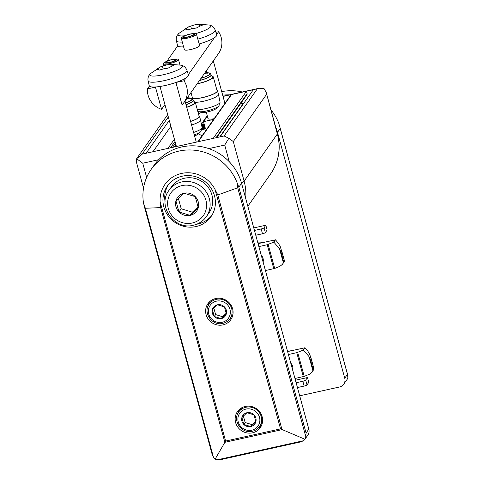<?xml version="1.0" encoding="UTF-8"?>
<svg xmlns="http://www.w3.org/2000/svg" width="484" height="484" viewBox="0 0 484 484"><rect width="100%" height="100%" fill="white"/><g stroke="black" fill="none" stroke-linecap="round" stroke-linejoin="round"><path stroke-width="0.73" d="M197.829 39.156A20.134 4.047 164.7 0 0 215.247 30.171L216.717 34.866A20.31 4.084 164.7 0 1 214.333 37.788A20.31 4.084 164.7 0 1 199.136 43.935M215.924 32.331L218.599 31.738L216.614 34.545M218.599 31.738A20.31 19.33 35.2 0 1 221.206 37.516A20.31 19.33 35.2 0 1 218.52 53.494L183.944 102.541A20.31 19.33 -144.8 0 0 186.63 86.563A20.31 19.33 -144.8 0 0 184.023 80.78L176.049 82.431A20.31 4.084 164.7 0 1 165.256 85.48A20.31 4.084 164.7 0 1 155.558 86.969A20.31 4.084 164.7 0 1 149.405 86.037A20.31 4.084 164.7 0 1 149.254 85.71L148.122 80.925A20.134 4.047 164.7 0 0 163.985 80.689A20.134 4.047 164.7 0 0 186.957 70.301L188.427 74.996A20.31 4.084 164.7 0 1 186.044 77.918L184.023 80.78M214.333 37.788L188.33 74.675M186.044 77.918A20.31 4.084 164.7 0 1 176.049 82.431M183.618 46.857A20.31 4.084 164.7 0 1 177.695 45.907A20.31 4.084 164.7 0 1 177.543 45.587L176.412 40.795A20.134 4.047 164.7 0 0 182.305 42.06M166.956 61.141L177.695 45.907M181.258 38.236L184.38 49.652A7.871 1.585 -15.3 0 0 190.581 49.556A7.871 1.585 -15.3 0 0 199.565 45.502L196.437 34.086A7.871 1.585 164.7 0 1 187.459 38.139A7.871 1.585 164.7 0 1 181.258 38.236A7.871 1.585 164.7 0 1 182.855 36.724L184.035 36.088A6.135 1.234 164.7 0 1 189.795 34.11A6.135 1.234 164.7 0 1 192.953 33.65A6.135 1.234 164.7 0 1 193.933 34.884A6.135 1.234 164.7 0 1 187.623 37.189A6.135 1.234 164.7 0 1 184.035 36.088M192.953 33.65L194.296 33.596A7.871 1.585 164.7 0 1 196.437 34.086M189.607 34.285A5.179 1.041 164.7 0 1 193.606 34.497A5.179 1.041 164.7 0 1 187.774 36.887A5.179 1.041 164.7 0 1 183.775 36.675A5.179 1.041 164.7 0 1 189.607 34.285M174.996 59.127L176.333 59.072A7.871 1.585 164.7 0 1 178.481 59.562A7.871 1.585 164.7 0 1 169.497 63.616A7.871 1.585 164.7 0 1 163.296 63.719A7.871 1.585 164.7 0 1 164.893 62.206L166.072 61.565A6.135 1.234 164.7 0 1 171.832 59.593A6.135 1.234 164.7 0 1 174.996 59.127A6.135 1.234 164.7 0 1 175.97 60.367A6.135 1.234 164.7 0 1 169.66 62.666A6.135 1.234 164.7 0 1 166.072 61.565M171.645 59.768A5.179 1.041 164.7 0 1 175.644 59.974A5.179 1.041 164.7 0 1 169.817 62.363A5.179 1.041 164.7 0 1 165.812 62.152A5.179 1.041 164.7 0 1 171.645 59.768M147.384 88.899A20.31 19.33 -144.8 0 0 148.056 95.112A20.31 19.33 -144.8 0 0 161.547 109.366L155.461 87.114L147.384 88.899L149.405 86.037M164.935 104.556L161.547 109.366M175.952 82.57L182.038 104.822A20.31 19.33 -144.8 0 0 183.944 102.541M156.883 69.018L160.585 66.822L166.496 64.965L170.755 64.33L171.263 66.187M160.004 70.21L156.653 69.043M173.581 65.316L168.057 68.153L163.804 68.782L159.708 70.005M162.4 66.181L163.156 68.934M170.525 64.36L173.877 65.528M198.573 133.772L202.016 135.871M170.888 126.318L152.974 151.722L213.244 138.37L246.471 91.234L231.527 94.543A1.27 1.21 -144.8 0 0 230.82 95.015L197.847 141.782M228.829 138.291L233.294 141.558L244.118 181.137L277.35 134.001A7.617 1.531 -15.3 0 0 277.459 133.59C281.18 148.219 278.899 161.668 270.629 173.931A50.772 48.315 -144.8 0 0 277.35 134.001L266.17 92.311L263.962 88.451L259.14 88.257L253.332 89.715L220.105 136.851L224.092 135.968L228.829 138.291L224.715 145.073L208.786 148.6A49.501 47.111 -144.8 0 0 158.679 159.708L142.75 163.235L136.639 158.722L142.127 154.13L152.974 151.722M146.114 153.246L169.267 120.401M216.663 137.613L246.961 94.634A1.27 1.21 -144.8 0 0 247.13 93.636L246.471 91.234L253.332 89.715M240.99 103.104A3.805 3.624 -144.8 0 0 243.398 103.364L219.736 136.93M243.767 103.28L243.398 103.364M213.244 138.37L220.105 136.851M198.295 141.685L231.527 94.543L223.033 96.431M222.688 95.166A49.501 47.111 35.2 0 1 229.319 94.87M275.596 126.766A49.501 47.111 35.2 0 1 277.489 132.356L280.224 128.478L278.73 123.16A49.501 47.111 -144.8 0 0 270.979 109.886M242.321 91.984A49.501 47.111 -144.8 0 0 221.72 91.627M344.747 378.198L347.476 374.326L347.863 377.423L347.216 379.226L343.737 384.193A7.617 7.248 -144.8 0 0 344.747 378.198L277.489 132.356M299.699 395.815L339.484 387A7.617 7.248 -144.8 0 0 343.737 384.193M253.767 227.916L265.825 225.248L267.138 230.045L265.341 232.592L264.034 227.795A2.541 0.508 164.7 0 1 261.172 228.968L254.463 230.451M295.434 380.224L307.491 377.55L308.804 382.348L307.007 384.895L305.694 380.097A2.541 0.508 164.7 0 1 302.839 381.271L296.129 382.759M257.669 242.181A12.693 12.082 35.2 0 1 262.776 242.605M258.069 243.646L275.463 239.81L278.342 243.222L280.345 246.761L284.211 259.999M258.873 246.586L267.222 244.735L273.823 242.139L275.463 239.81M283.315 262.63L279.486 248.643L281.101 252.388L283.4 260.779L283.315 262.63L282.571 264.234L280 266.267L274.7 268.438L265.438 270.568M284.271 260.192L284.302 261.414L282.571 264.234M283.842 258.771L283.926 259.085M283.582 257.815L283.666 258.123M283.322 256.853L283.406 257.167M279.486 248.643L273.823 242.139M283.055 255.897L283.14 256.205M282.795 254.935L282.88 255.249M282.529 253.973L282.62 254.288M282.269 253.017L282.353 253.326M282.009 252.055L282.093 252.37M261.209 255.116A7.617 7.248 35.2 0 1 263.048 258.377A7.617 7.248 35.2 0 1 263.102 262.032M265.825 225.248L264.034 227.795M255.776 235.248L262.485 233.76A2.541 0.508 -15.3 0 0 265.341 232.592M307.491 377.55L305.694 380.097M297.442 387.551L304.152 386.069A2.541 0.508 -15.3 0 0 307.007 384.895M287.2 350.114A12.693 12.082 35.2 0 1 292.3 350.537M287.599 351.578L304.993 347.742L307.872 351.154L309.869 354.693L313.735 367.931M288.404 354.518L296.746 352.667L303.347 350.071L304.993 347.742M312.839 370.562L309.01 356.575L310.631 360.32L312.924 368.711L312.839 370.562L312.095 372.166L309.53 374.199L304.23 376.37L294.962 378.5M313.795 368.124L313.832 369.346L312.095 372.166M313.372 366.703L313.457 367.017M313.106 365.747L313.196 366.055M312.846 364.785L312.93 365.099M309.01 356.575L303.347 350.071M312.585 363.829L312.67 364.137M312.319 362.867L312.404 363.181M312.059 361.905L312.144 362.22M311.799 360.949L311.884 361.258M311.533 359.987L311.617 360.302M311.085 358.214L311.357 359.213M290.739 363.048A7.617 7.248 35.2 0 1 292.572 366.309A7.617 7.248 35.2 0 1 292.626 369.964M144.819 208.023L143.512 203.111A49.501 47.111 35.2 0 1 151.183 169.346A49.501 47.111 35.2 0 1 196.879 150.524A49.501 47.111 35.2 0 1 236.966 182.401L238.836 187.187L241.564 183.315A49.501 47.111 -144.8 0 0 229.271 161.735A49.501 47.111 35.2 0 0 208.786 148.6M151.183 169.346L154.1 165.207A49.501 47.111 35.2 0 1 158.679 159.708M241.564 183.315L308.822 429.157A7.617 7.248 35.2 0 1 307.812 435.146L304.666 439.617L305.888 436.967L237.717 187.786L236.966 182.401M305.719 437.524L306.088 433.035L308.822 429.157M300.824 441.831L303.656 440.688L304.666 439.617M212.071 453.865L213.511 457.434L215.12 459.141L217.407 459.8L220.414 459.697L301.514 441.723M143.512 203.111L145.345 208.253L213.511 457.434M215.12 459.141L225.611 441.057L280.538 428.884L304.902 439.248M182.28 176.188A26.656 25.368 35.2 0 1 210.479 187.314A26.656 25.368 35.2 0 1 210.951 216.729A26.656 25.368 35.2 0 1 196.056 226.554A26.656 25.368 35.2 0 1 167.863 215.428A26.656 25.368 35.2 0 1 167.385 186.013A26.656 25.368 35.2 0 1 182.28 176.188M245.267 406.445A13.963 13.286 35.2 0 1 260.041 412.271A13.963 13.286 35.2 0 1 260.289 427.681A13.963 13.286 35.2 0 1 252.485 432.829A13.963 13.286 35.2 0 1 237.717 426.997A13.963 13.286 35.2 0 1 237.469 411.594A13.963 13.286 35.2 0 1 245.267 406.445M215.743 298.513A13.963 13.286 35.2 0 1 230.511 304.339A13.963 13.286 35.2 0 1 230.765 319.749A13.963 13.286 35.2 0 1 222.961 324.897A13.963 13.286 35.2 0 1 208.193 319.065A13.963 13.286 35.2 0 1 207.938 303.662A13.963 13.286 35.2 0 1 215.743 298.513M215.053 189.504A29.56 28.133 -144.8 0 0 181.53 173.441A29.56 28.133 -144.8 0 0 160.119 201.677L160.664 207.612L224.866 442.309L282.009 429.647L217.806 194.949L215.053 189.504L280.538 428.884M231.933 317.71A13.963 13.286 35.2 0 1 229.029 319.827M261.457 425.642A13.963 13.286 35.2 0 1 258.553 427.759M211.811 215.428A26.656 25.368 35.2 0 1 197.853 224.007A26.656 25.368 35.2 0 1 196.625 224.249M165.117 202.04A26.656 25.368 35.2 0 1 168.323 184.773M237.977 413.251A13.963 13.286 35.2 0 1 238.993 409.803M262.455 422.338A12.693 12.082 35.2 0 1 261.947 423.125L259.521 426.567A12.693 12.082 -144.8 0 0 259.297 412.562A12.693 12.082 -144.8 0 0 245.866 407.262A12.693 12.082 -144.8 0 0 238.775 411.938C232.042 420.445 241.788 434.263 252.364 431.292C255.364 430.597 257.748 429.018 259.521 426.567A12.693 12.082 -144.8 0 1 252.43 431.244M238.775 411.938L241.201 408.502A12.693 12.082 35.2 0 1 241.77 407.758M243.797 424.432A7.327 6.976 35.2 0 1 241.903 417.51A7.327 6.976 35.2 0 1 246.985 412.713A7.327 6.976 35.2 0 1 253.961 414.836A7.327 6.976 35.2 0 1 255.854 421.764A7.327 6.976 35.2 0 1 250.772 426.561A7.327 6.976 35.2 0 1 243.797 424.432L250.772 426.561L255.854 421.764L253.961 414.836L246.985 412.713L241.903 417.51L243.797 424.432L245.146 422.52L252.122 424.649L255.758 421.177M250.772 426.561L252.122 424.649M243.252 415.599L245.146 422.52M208.447 305.319A13.963 13.286 35.2 0 1 209.463 301.871M232.931 314.406A12.693 12.082 35.2 0 1 232.417 315.193L229.997 318.635A12.693 12.082 -144.8 0 0 229.767 304.63A12.693 12.082 -144.8 0 0 216.342 299.33A12.693 12.082 -144.8 0 0 209.245 304.006C202.512 312.513 212.258 326.331 222.84 323.36C225.834 322.665 228.218 321.086 229.997 318.635A12.693 12.082 -144.8 0 1 222.9 323.312M209.245 304.006L211.671 300.57A12.693 12.082 35.2 0 1 212.246 299.826M214.273 316.5A7.327 6.976 35.2 0 1 212.379 309.578A7.327 6.976 35.2 0 1 217.455 304.781A7.327 6.976 35.2 0 1 224.431 306.904A7.327 6.976 35.2 0 1 226.324 313.832A7.327 6.976 35.2 0 1 221.248 318.629A7.327 6.976 35.2 0 1 214.273 316.5L221.248 318.629L226.324 313.832L224.431 306.904L217.455 304.781L212.379 309.578L214.273 316.5L215.622 314.588L222.592 316.717L226.228 313.245M221.248 318.629L222.592 316.717M213.722 307.667L215.622 314.588M143.53 188.113L136.282 161.632L136.639 158.722M204.091 123.789L201.677 124.539M204.308 124.6L201.598 125.199M204.369 124.805L201.64 125.404M204.423 125.005L201.683 125.61M204.478 125.211L201.725 125.816M206.317 216.705L208.919 213.008A22.845 21.744 -144.8 0 0 208.513 187.792A22.845 21.744 -144.8 0 0 184.343 178.257A22.845 21.744 -144.8 0 0 171.572 186.679L168.97 190.375C156.846 205.718 174.385 230.553 193.418 225.223C198.815 223.965 203.117 221.121 206.317 216.705A22.845 21.744 -144.8 0 0 205.906 191.489A22.845 21.744 -144.8 0 0 181.736 181.954A22.845 21.744 -144.8 0 0 168.97 190.375M178.977 211.98A11.725 11.156 35.2 0 1 175.946 200.902A11.725 11.156 35.2 0 1 184.071 193.225A11.725 11.156 35.2 0 1 195.233 196.625A11.725 11.156 35.2 0 1 198.258 207.703A11.725 11.156 35.2 0 1 190.133 215.38A11.725 11.156 35.2 0 1 178.977 211.98L190.133 215.38L198.258 207.703L195.233 196.625L184.071 193.225L175.946 200.902L178.977 211.98L181.222 208.792L192.378 212.198L198.077 206.813M178.408 198.513L181.222 208.792M190.133 215.38L192.378 212.198M189.377 98.312A10.805 2.172 164.7 0 1 192.257 98.869A10.805 2.172 164.7 0 1 185.56 102.983M192.257 98.869L193.116 100.279A11.259 2.263 164.7 0 1 193.134 100.315A11.259 2.263 164.7 0 1 186.001 104.611M193.158 100.37A11.283 2.269 164.7 0 1 193.189 100.418A11.283 2.269 164.7 0 1 186.031 104.725M193.164 100.382L194.641 102.39A12.191 2.45 164.7 0 1 186.709 107.206M194.138 101.707A12.82 2.577 164.7 0 1 195.33 102.396A12.82 2.577 164.7 0 1 186.745 107.333M195.33 102.396L199.172 116.444A12.82 2.577 164.7 0 1 190.587 121.381M199.003 115.833A13.201 2.656 164.7 0 1 199.541 116.348A13.201 2.656 164.7 0 1 190.611 121.454M199.541 116.348L200.521 119.941A13.201 2.656 164.7 0 1 200.533 119.978A13.201 2.656 164.7 0 1 191.591 125.053M200.533 119.978L202.094 127.613A12.693 2.553 164.7 0 1 193.618 132.453M201.392 128.786L201.12 130.995A10.896 2.19 164.7 0 1 200.685 131.696A10.896 2.19 164.7 0 1 194.278 134.848M200.685 131.696L198.44 133.899A7.98 1.603 164.7 0 1 194.568 135.913M207.34 72.836A10.805 2.172 164.7 0 1 210.219 73.393A10.805 2.172 164.7 0 1 201.042 78.281M210.219 73.393L211.078 74.802A11.259 2.263 164.7 0 1 211.097 74.838A11.259 2.263 164.7 0 1 199.529 80.423M197.242 83.678A12.191 2.45 164.7 0 0 198.767 83.363A12.191 2.45 164.7 0 0 212.603 76.914L211.127 74.899A11.283 2.269 164.7 0 1 211.145 74.941A11.283 2.269 164.7 0 1 199.426 80.574M212.101 76.224A12.82 2.577 164.7 0 1 213.287 76.92A12.82 2.577 164.7 0 1 198.658 83.52A12.82 2.577 164.7 0 1 197.127 83.835M213.287 76.92L217.134 90.968A12.82 2.577 164.7 0 1 202.5 97.568A12.82 2.577 164.7 0 1 192.402 97.732L190.986 92.547M216.965 90.357A13.201 2.656 164.7 0 1 217.498 90.865A13.201 2.656 164.7 0 1 202.433 97.659A13.201 2.656 164.7 0 1 192.033 97.835A13.201 2.656 164.7 0 1 192.239 97.121M217.498 90.865L218.484 94.465A13.201 2.656 164.7 0 1 218.49 94.495A13.201 2.656 164.7 0 1 203.419 101.259A13.201 2.656 164.7 0 1 195.264 102.257M218.49 94.495L220.057 102.13A12.693 2.553 164.7 0 1 205.561 108.634A12.693 2.553 164.7 0 1 197.284 109.559M219.355 103.31L219.083 105.518A10.896 2.19 164.7 0 1 218.647 106.22A10.896 2.19 164.7 0 1 206.632 110.945A10.896 2.19 164.7 0 1 198.863 111.629A10.896 2.19 164.7 0 1 198.131 111.247L197.539 110.485M218.647 106.22L216.402 108.422A7.98 1.603 164.7 0 1 207.606 111.883A7.98 1.603 164.7 0 1 201.913 112.385L198.863 111.629M185.172 28.889L188.875 26.693L194.786 24.835L199.045 24.2L199.553 26.057M188.294 30.081L184.936 28.913M201.87 25.186L196.347 28.024L192.094 28.653L187.998 29.875M190.69 26.051L191.446 28.804M198.815 24.23L202.167 25.398M214.097 118.731A10.152 2.039 164.7 0 1 208.011 118.483L206.275 112.149M207.606 117.007A12.693 2.553 -15.3 0 0 205.754 118.477L203.504 121.659L205.476 128.859L201.271 129.791M213.607 119.421L203.504 121.659M204.145 123.995L201.471 124.582M204.2 124.194L201.513 124.787M204.254 124.4L201.556 124.993M205.422 128.653L201.296 129.567M205.361 128.454L201.326 129.349M205.307 128.248L201.356 129.125M205.252 128.048L201.38 128.907M204.532 125.41L201.767 126.022M204.587 125.616L201.81 126.227M204.641 125.816L201.852 126.433M204.702 126.022L201.895 126.639M205.198 127.843L201.544 128.653M205.143 127.643L201.798 128.381M205.089 127.437L201.979 128.127M205.028 127.238L202.082 127.891M204.974 127.032L202.1 127.667M204.92 126.832L202.064 127.461M204.865 126.627L202.022 127.256M204.811 126.427L201.979 127.05M204.756 126.221L201.937 126.844M206.438 70.628L206.783 71.886A7.871 1.585 164.7 0 1 204.115 73.919M207.479 72.951A10.406 2.093 164.7 0 1 209.227 74.687A10.406 2.093 164.7 0 1 201.114 78.178M188.476 96.11L188.821 97.363A7.871 1.585 164.7 0 1 186.158 99.401M189.522 98.433A10.406 2.093 164.7 0 1 185.535 102.904M186.957 70.301C185.299 66.381 182.928 65.866 183.152 65.897L181.246 65.201A16.964 3.412 164.7 0 1 178.917 69.4A16.964 3.412 164.7 0 1 163.15 74.784A16.964 3.412 164.7 0 1 150.445 73.629L149.139 75.232C149.181 75.044 147.42 77.67 148.122 80.925M207.249 115.688L201.362 124.037M200.449 112.022L198.658 114.563M176.333 146.228L176.061 146.61M199.329 111.743L198.289 113.22M175.964 144.885L174.506 146.954M198.978 111.659L198.174 112.802M175.849 144.468L174.022 147.063M198.041 111.126L197.805 111.459M175.486 143.125L172.467 147.408M175.026 141.443L170.519 147.838M167.924 148.413L174.409 139.204M168.329 116.965L142.127 154.13M247.13 93.636L216.027 137.752M257.319 88.832L224.092 135.968M347.476 374.326L280.224 128.478M273.442 242.278L275.148 239.858M281.101 252.388L281.821 251.371M283.4 260.779L284.114 259.763M274.7 268.438L268.142 244.45M273.781 268.717L267.222 244.735M262.485 233.76L261.172 228.968M304.152 386.069L302.839 381.271M302.966 350.21L304.672 347.79M310.631 360.32L311.345 359.303M312.924 368.711L313.644 367.695M304.23 376.37L297.666 352.382M303.311 376.649L296.746 352.667M266.521 94.422L233.294 141.558M306.088 433.035L238.836 187.187M160.664 207.612L145.345 208.253M303.656 440.688L217.407 459.8M225.611 441.057L160.119 201.677M245.993 409.083A11.168 10.63 -144.8 0 0 238.273 421.988A11.168 10.63 -144.8 0 0 251.765 430.191A11.168 10.63 -144.8 0 0 259.484 417.287A11.168 10.63 -144.8 0 0 245.993 409.083M216.463 301.151A11.168 10.63 -144.8 0 0 208.743 314.055A11.168 10.63 -144.8 0 0 222.241 322.259A11.168 10.63 -144.8 0 0 229.96 309.355A11.168 10.63 -144.8 0 0 216.463 301.151M237.717 187.786L217.806 194.949M142.75 163.235L146.64 177.459M224.715 145.073L229.271 161.735M241.425 182.801A7.617 1.531 164.7 0 0 244.118 181.137A50.772 48.315 35.2 0 1 245.684 198.361M181.984 185.596A19.802 18.846 -144.8 0 0 168.299 208.471A19.802 18.846 -144.8 0 0 192.221 223.009A19.802 18.846 -144.8 0 0 205.906 200.134A19.802 18.846 -144.8 0 0 181.984 185.596M215.247 30.171C213.589 26.251 211.218 25.737 211.441 25.767L209.536 25.071A16.964 3.412 164.7 0 1 195.542 33.632M184.622 35.792A16.964 3.412 164.7 0 1 178.735 33.499L177.428 35.102C177.471 34.915 175.71 37.54 176.412 40.795M178.481 59.562L179.939 64.904M206.783 71.886L207.848 73.163L205.603 73.163M188.821 97.363L189.885 98.639L187.641 98.645M185.015 101.011L196.268 142.133M159.986 86.473L176.418 146.531M150.445 73.629L160.585 66.822M170.604 64.342L181.246 65.201M207.309 115.912L201.411 124.273M259.14 88.257L222.991 96.268M279.631 126.112L347.748 375.1M284.193 259.914L283.945 259M283.933 258.958L283.678 258.039M283.666 257.996L283.418 257.083M283.406 257.034L283.158 256.121M283.146 256.078L282.892 255.165M282.88 255.116L282.632 254.203M282.62 254.161L282.372 253.241M282.36 253.199L282.105 252.285M282.093 252.243L281.845 251.323M281.833 251.281L281.579 250.367M313.723 367.846L313.469 366.933M313.457 366.89L313.209 365.971M313.196 365.928L312.948 365.015M312.936 364.966L312.682 364.053M312.67 364.01L312.422 363.097M312.41 363.048L312.156 362.135M312.144 362.092L311.896 361.173M311.884 361.131L311.635 360.217M311.623 360.175L311.369 359.255M277.459 133.59L266.17 92.311M144.165 205.869L212.282 454.857M167.688 114.635L136.99 158.189M270.629 173.931L247.844 206.257M163.296 63.719L163.834 65.679M192.033 97.835L192.372 99.057M178.735 33.499L188.875 26.693M198.894 24.212L209.536 25.071M213.305 60.881L224.927 103.364"/></g></svg>
